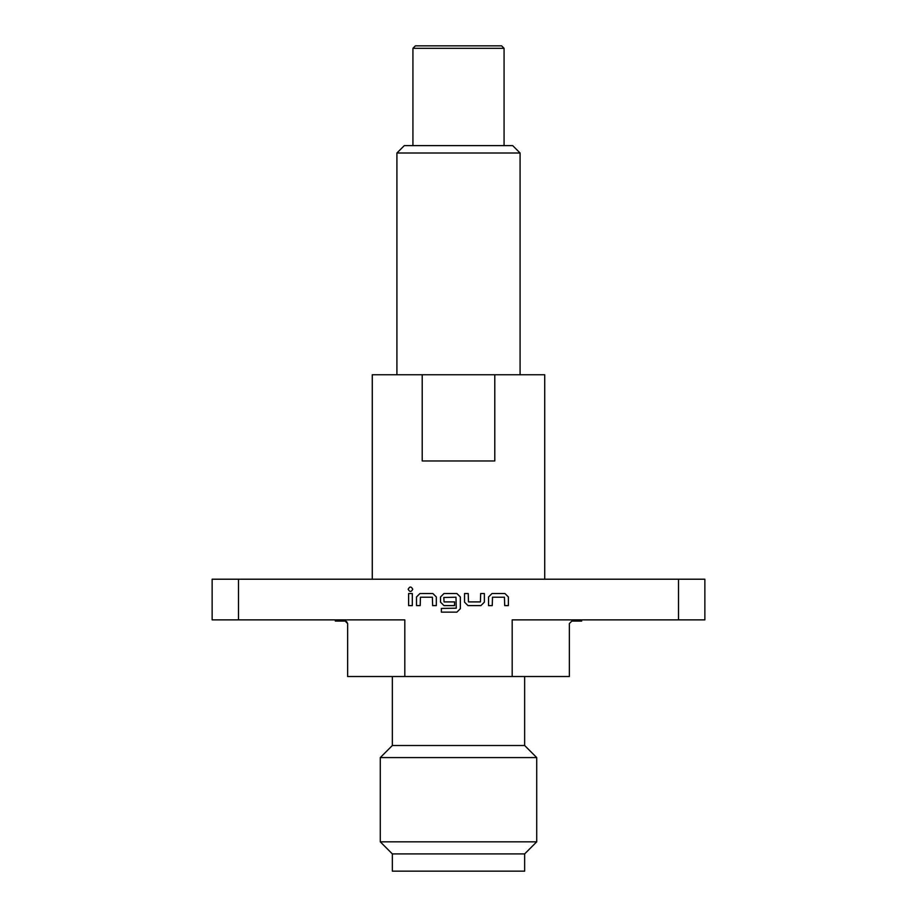 <?xml version="1.0" encoding="UTF-8"?>
<svg xmlns="http://www.w3.org/2000/svg" width="917" height="917" viewBox="0 0 917 917"><rect width="100%" height="100%" fill="white"/><g stroke="black" fill="none" stroke-linecap="round" stroke-linejoin="round"><path stroke-width="1.38" d="M408.168 589.241C409.693 586.33 411.229 586.33 412.753 589.241C411.229 592.153 409.693 592.153 408.168 589.241M412.925 48.314L415.39 45.85L501.61 45.85L504.075 48.314L412.925 48.314L412.925 145.62M512.695 145.62L520.088 153.013L396.912 153.013L404.305 145.62L512.695 145.62M396.912 374.744L396.912 153.013M520.088 374.744L520.088 153.013M494.79 374.744L494.79 460.964L422.21 460.964L422.21 374.744L544.721 374.744L544.721 579.212M422.21 374.744L372.279 374.744L372.279 579.212M380.28 841.829L536.72 841.829L536.72 757.58L380.28 757.58L380.28 841.829L392.35 853.91L524.65 853.91L536.72 841.829M392.35 853.91L392.35 871.15L524.65 871.15L524.65 853.91M392.35 676.528L392.35 745.51L524.65 745.51L536.72 757.58M678.5 619.869L678.5 579.212L704.864 579.212L704.864 619.869L512.19 619.869L512.19 676.528L569.365 676.528L569.365 623.56L571.83 621.096L581.676 621.096L581.676 619.869M678.5 579.212L212.136 579.212L212.136 619.869L404.81 619.869L404.81 676.528L347.635 676.528L347.635 623.56L346.546 621.52M238.5 619.869L238.5 579.212M346.511 621.485L345.17 621.096L347.635 623.56M335.324 619.869L335.324 621.096L345.17 621.096M512.19 676.528L404.81 676.528M488.555 605.598L488.555 596.978L492.005 593.528L504.935 593.528L508.385 596.978L508.385 605.598L504.694 605.598L504.442 597.219L492.498 597.219L492.246 605.598L488.555 605.598M480.921 605.598L467.979 605.598L464.541 602.148L464.541 593.528L468.232 593.528L468.472 601.907L480.428 601.907L480.668 593.528L484.371 593.528L484.371 602.148L480.921 605.598M441.375 608.429L456.253 608.189L456.001 597.219L443.805 597.471L444.057 601.907L454.557 601.907L454.557 605.598L443.966 605.598L440.515 602.148L440.515 596.978L443.966 593.528L456.895 593.528L460.345 596.978L460.345 608.682L456.895 612.132L441.375 612.132L441.375 608.429M416.501 605.598L416.501 596.978L419.94 593.528L432.881 593.528L436.332 596.978L436.332 605.598L432.629 605.598L432.388 597.219L420.433 597.219L420.192 605.598L416.501 605.598M408.615 605.598L408.615 593.528L412.306 593.528L412.306 605.598L408.615 605.598M392.35 745.51L380.28 757.58M524.65 745.51L524.65 676.528M504.075 145.62L504.075 48.314"/></g></svg>
